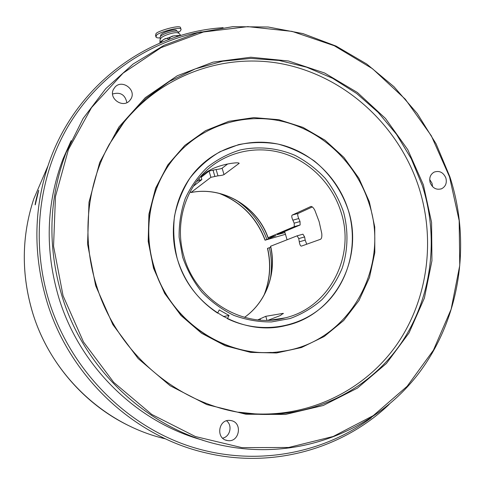 <?xml version="1.0" encoding="UTF-8"?>
<svg xmlns="http://www.w3.org/2000/svg" width="485" height="485" viewBox="0 0 485 485"><rect width="100%" height="100%" fill="white"/><g stroke="black" fill="none" stroke-linecap="round" stroke-linejoin="round"><path stroke-width="0.73" d="M154.442 267.969C170.975 323.349 229.453 360.428 282.167 351.322C349.727 342.471 391.249 266.004 368.564 202.081C355.826 163.154 323.174 131.744 284.204 121.82C245.258 112.041 202.245 124.978 175.491 156.4C150.574 185.385 141.929 229.187 154.442 267.969M181.905 149.459L175.297 156.594C150.398 185.555 141.759 229.32 154.266 268.066C169.744 319.433 221.39 355.802 271.273 352.401M347.751 208.483C337.972 178.541 313.371 154.151 283.749 145.518C254.122 137.012 221.063 145.088 199.038 167.246C175.952 190.181 167.143 227.732 177.886 260.76C191.642 307.035 242.276 336.687 285.629 325.593C335.553 315.074 364.805 257.183 347.751 208.483M71.168 140.662L63.038 158.886C46.069 203.839 44.705 250.29 58.958 298.226C79.886 366.836 137.231 422.411 202.93 440.198M63.056 295.704L83.511 341.998L113.708 382.356L151.781 414.439L195.376 436.53L241.894 447.631L288.666 447.479L333.201 436.47L373.298 415.603L407.157 386.278L433.414 350.212L451.123 309.278L459.756 265.44L459.168 220.651L449.522 176.819L431.317 135.77L405.302 99.219L372.529 68.737L334.274 45.735L292.109 31.392L247.817 26.627L203.421 31.998L161.081 47.639L123.051 73.168L91.519 107.621L68.464 149.441L55.466 196.51L53.556 246.222L63.056 295.704M449.862 176.746C471.565 243.373 460.295 319.445 417.633 374.784C374.856 429.801 301.3 459.907 227.762 446.473C153.399 433.457 85.336 373.117 61.989 296.068C47.294 246.641 48.676 198.789 66.142 152.52L83.141 118.431L105.778 88.634L133.132 64.02L164.16 45.25L197.759 32.731L232.818 26.657L268.235 27.014L302.979 33.61L336.087 46.093L366.678 63.984L393.978 86.706L417.306 113.575L436.094 143.857L449.862 176.746M95.648 285.677L87.567 244.076L88.991 202.227L99.698 162.493L118.886 127.04L145.288 97.673L177.292 75.745L213.091 62.135L250.787 57.236L288.539 60.995L324.586 72.992L357.366 92.483L385.49 118.461L407.8 149.713L423.387 184.858L431.571 222.391L431.947 260.694L424.375 298.105L409.037 332.916L386.442 363.441L357.439 388.103L323.259 405.484L285.459 414.445L245.919 414.232L206.743 404.563L170.114 385.727L138.183 358.591L112.853 324.604L95.648 285.677M422.211 185.252L411.262 158.771L396.445 134.26L378.106 112.32L356.669 93.502L332.631 78.309L306.55 67.172L279.069 60.455L250.866 58.412L222.688 61.207L195.297 68.888L169.495 81.359L146.058 98.388L125.748 119.577L109.246 144.384C86.591 185.609 81.45 238.087 96.466 285.465C118.273 357.815 187.125 411.462 257.317 414.245C314.977 417.185 369.437 389.006 400.755 343.744C431.899 298.22 439.392 238.244 422.211 185.252M153.539 268.253L148.192 241.336L148.913 214.182L155.582 188.271L167.774 164.967L184.73 145.464L205.494 130.689L228.92 121.292L253.794 117.612L278.875 119.71L302.973 127.379L324.98 140.165L343.907 157.407L358.924 178.286L369.358 201.833L374.747 226.986L374.808 252.6L369.491 277.505L358.979 300.524L343.665 320.53L324.21 336.493L301.482 347.533L276.571 352.971L250.709 352.407L225.252 345.75L201.572 333.25L180.996 315.505L164.676 293.437L153.539 268.253M201.251 31.828C147.379 42.292 97.612 76.4 67.852 126.724C38.4 177.164 30.834 242.251 49.13 301.44C70.216 368.758 124.093 423.975 187.834 445.685C251.733 467.176 321.167 455.075 371.334 417.749M389.182 404.387C342.865 448.619 273.067 468.946 206.119 452.929C134.06 436.682 69.804 376.99 47.087 302.143C33.18 255.662 33.495 210.187 48.033 165.725C74.12 86.239 147.016 32.453 223.112 27.681M126.87 102.65C125.124 94.666 120.353 91.786 112.569 94.005M222.621 438.155C230.175 436.755 232.733 425.387 226.562 420.804M432.541 186.652L432.062 183.348L429.698 179.492M35.272 204.767L35.199 204.858C34.69 204.949 38.036 191.423 38.721 190.296L35.272 204.767M115.121 86.973L113.375 89.495C108.598 98.625 122.79 108.458 129.568 100.765L131.047 98.746C136.467 89.719 122.19 79.122 115.121 86.973M227.15 440.483L227.453 440.538C239.384 442.969 243.015 422.508 231.042 420.592L229.993 420.446C218.383 418.919 215.528 438.707 227.15 440.483M445.861 177.946C443.308 172.327 439.392 170.381 434.123 172.114C430.304 174.406 428.995 177.959 430.195 182.766C432.675 188.277 436.506 190.259 441.702 188.713C445.697 186.464 447.085 182.875 445.861 177.946M287.084 239.766L284.604 231.521M238.765 412.189L254.849 413.857C312.067 416.779 366.139 388.843 397.263 343.932C428.207 298.772 435.675 239.25 418.64 186.67C398.555 125.651 345.969 76.982 283.689 64.172C221.53 51.525 153.484 77.436 115.951 133.132M223.355 316.572L229.047 315.462L219.262 309.921L217.595 313.122C197.789 299.924 184.33 281.736 177.213 258.56C173.854 244.501 172.951 230.393 174.491 216.243C177.437 202.421 182.602 189.683 189.981 178.037C198.48 167.313 208.508 158.528 220.063 151.684L238.626 144.615C251.709 142.063 264.852 141.887 278.063 144.081C291.018 147.604 303.083 153.224 314.256 160.953C330.073 173.83 341.913 191.054 348.4 210.569C358.451 244.173 348.988 282.149 323.913 305.362C298.851 328.527 259.839 334.438 227.392 318.663L229.047 315.462M182.615 257.044L179.123 237.232C178.923 223.779 180.978 210.842 185.288 198.401C190.811 186.561 198.141 176.188 207.271 167.283C217.238 159.438 228.217 153.66 240.202 149.956C258.566 145.979 277.65 147.925 295.135 155.412C306.393 161.347 316.426 168.998 325.235 178.377C333.146 188.556 339.239 199.741 343.519 211.933C348.521 230.63 348.072 250.187 342.149 268.284C337.251 279.966 330.527 290.412 321.985 299.615C312.54 307.872 301.9 314.183 290.078 318.536L271.527 321.925C258.723 322.058 246.168 319.876 233.849 315.371C221.966 309.594 211.327 301.87 201.93 292.2C193.497 281.609 187.058 269.89 182.615 257.044M341.216 212.666C332.843 184.918 310.673 161.978 283.592 153.436C256.51 145.009 225.992 151.744 205.343 171.581C183.7 192.108 174.867 226.271 184.003 256.747C195.964 300.912 244.446 329.4 285.313 317.845C329.418 307.441 355.378 256.462 341.216 212.666M312.328 206.943L298.202 213.412C297.42 214.121 297.602 215.831 298.76 218.541L300.027 221.524L300.124 224.979L277.135 234.667L284.98 232.582M200.02 177.249L206.713 171.908L212.588 168.701C219.857 165.561 227.423 163.627 235.286 162.887C237.614 162.724 238.911 162.869 239.166 163.318L224.015 174.618C222.936 175.152 220.924 175.558 217.971 175.831L210.902 177.322L190.975 192.521C222.918 185.949 257.262 206.458 268.12 237.711L294.304 226.616L294.171 223.161L292.867 220.184C291.673 217.48 291.455 215.776 292.212 215.073L310.952 206.446C312.213 206.452 313.522 207.768 314.88 210.387L319.142 221.675L321.755 233.437C322.058 236.595 321.664 238.541 320.567 239.269L301.367 246.131C300.433 246.034 299.742 244.592 299.293 241.803L298.76 238.602L297.117 235.831L270.642 246.222C276.959 272.661 266.465 301.961 244.519 317.372M302.931 234.182L297.117 235.831L302.931 234.182L304.616 236.935L305.18 240.117L306.738 244.216M193.412 186.222L201.869 179.559L196.825 181.269M201.208 177.304L209.065 171.066L216.11 169.514C219.056 169.204 221.057 168.768 222.124 168.21L227.629 163.997M257.862 319.87L265.786 316.305L283.246 313.358L280.378 315.505L268.102 320.245M263.967 295.286C270 280.1 271.176 264.464 267.484 248.387L267.617 248.32C271.254 264.149 270.163 279.572 264.343 294.589M270.715 247.259L267.617 248.32M244.495 317.366C266.362 301.973 276.82 272.722 270.503 246.289L270.642 246.222M268.12 237.711L276.001 235.613L270.721 237.826L270.484 237.165M219.838 193.533C241.657 202.378 256.777 217.917 265.198 240.148L270.721 237.826M265.198 240.148L285.544 234.279M190.144 191.848L190.975 192.521M270.369 278.657C272.079 268.284 271.727 257.947 269.308 247.665M268.514 238.984L268.078 237.789M266.877 239.444C260.766 222.785 250.357 209.581 235.649 199.838M160.535 35.823L160.923 34.781C163.227 31.798 176.382 28.348 176.564 30.664L176.716 31.155M160.068 37.951C157.407 37.988 156.049 37.648 155.994 36.939L156.479 35.678C155.091 33.416 181.869 25.444 181.057 29.494L180.487 30.846L178.298 32.495M155.994 36.939L155.491 35.344L155.97 34.077C154.576 31.798 181.354 23.832 180.547 27.906L181.057 29.494M160.668 41.631L164.003 39.315L173.672 35.908L179.705 35.441M178.05 32.962L177.953 32.925C175.243 31.628 163.148 35.356 160.947 38.176L160.632 38.612M164.003 39.315C165.767 38.103 167.44 38.139 169.029 39.412M169.113 39.382C169.768 37.321 171.29 36.163 173.672 35.908M174.442 35.751L179.189 35.969M160.117 42.953L163.396 39.649M160.001 37.751L160.438 36.575C163.039 33.222 177.916 29.312 178.11 31.919L178.516 33.18M45.305 172.078L33.738 199.014C21.504 236.365 21.176 274.395 32.75 313.098C51.61 375.287 104.948 424.933 165.597 438.87M294.171 223.161L300.027 221.524M300.124 224.979L294.304 226.616M304.616 236.935L298.76 238.602M199.559 180.153L199.05 178.413M212.963 169.914L214.813 176.2M210.902 177.322L209.065 171.066M260.087 318.821L260.463 320.088M265.786 316.305L266.956 320.27M283.246 313.358L283.343 313.692M217.971 175.831L216.11 169.514M238.978 163.621L238.808 163.045M224.015 174.618L222.124 168.21M299.293 241.803L305.18 240.117M292.867 220.184L298.76 218.541M292.212 215.073L298.202 213.412M278.827 233.952L278.942 234.285M48.033 165.725L33.738 199.014C21.492 236.413 21.158 274.449 32.731 313.122C48.112 363.168 85.499 405.812 131.829 427.109M225.604 440.034L227.453 440.538M63.038 158.886L66.142 152.52M254.849 413.857L257.317 414.245M440.841 189.035L441.702 188.713M130.368 99.825L131.047 98.746M200.972 176.492L201.869 179.553M267.987 237.789C257.123 206.513 222.785 185.998 190.902 192.557M265.071 240.22C256.535 217.723 241.197 202.1 219.068 193.339M270.321 320.155L285.313 317.845M180.729 35.502C179.62 33.829 178.692 32.968 177.953 32.925M179.408 35.393L180.39 35.605M159.717 42.971L161.026 41.273M160.402 39.012L159.989 37.715M160.008 42.468C159.844 40.291 160.092 38.945 160.747 38.424M160.523 35.793L160.693 36.314"/></g></svg>
